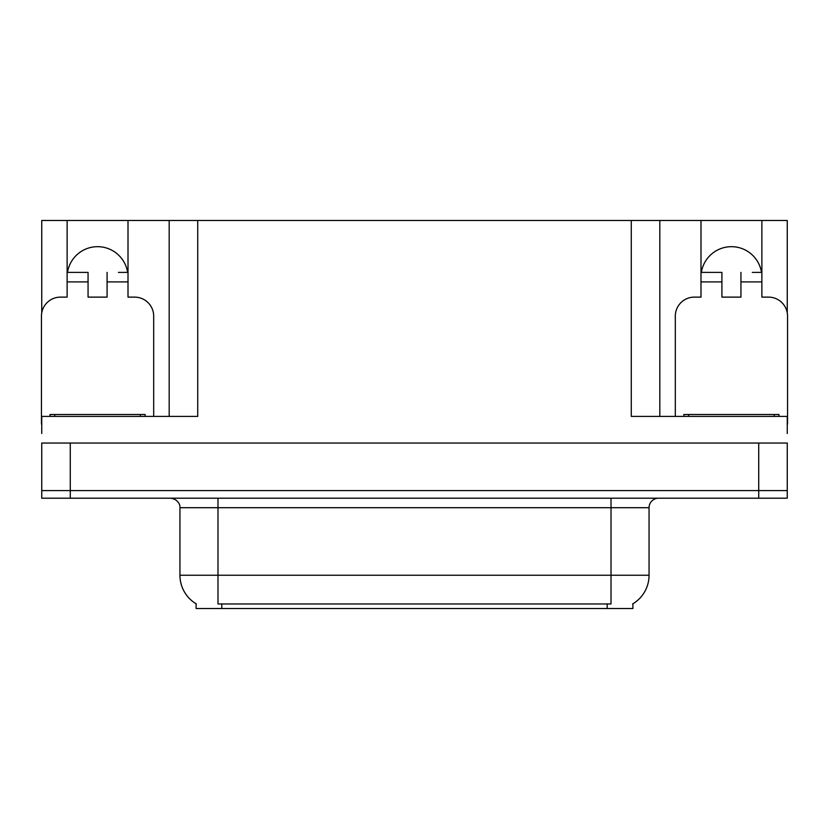 <?xml version="1.0" encoding="UTF-8"?>
<svg xmlns="http://www.w3.org/2000/svg" width="829" height="829" viewBox="0 0 829 829"><rect width="100%" height="100%" fill="white"/><g stroke="black" fill="none" stroke-linecap="round" stroke-linejoin="round"><path stroke-width="1.24" d="M632.89 603.802L632.89 608.538L196.11 608.538L196.11 603.802M67.501 272.399A30.435 30.435 0 0 1 127.635 272.399M70.268 498.208L787.26 498.208L787.26 490.592L41.74 490.592L41.74 443.038L70.268 443.038L70.268 490.592L41.74 490.592L41.74 498.208L70.268 498.208L70.268 490.592L787.26 490.592L787.26 443.038L70.268 443.038M41.74 424.013A19.026 19.026 0 0 0 41.45 424.013L41.45 316.15A19.026 19.026 0 0 1 60.476 297.124L67.128 297.124L67.128 281.901L88.061 281.901L88.061 297.124L107.086 297.124L107.086 281.901L128.008 281.901L128.008 220.462L631.273 220.462L631.273 416.407L787.26 416.407L787.26 433.526M41.74 433.526L41.74 416.407L197.727 416.407L197.727 220.462M88.061 281.901L88.061 272.399L67.128 272.399L67.128 220.462L41.74 220.462L41.74 312.865M675.314 416.407L675.314 316.15A19.026 19.026 0 0 1 694.339 297.124L700.992 297.124L700.992 281.901L721.914 281.901L721.914 297.124L740.939 297.124L740.939 281.901L761.872 281.901L761.872 220.462L787.26 220.462L787.26 312.865M169.189 220.462L169.189 416.407M631.273 220.462L659.811 220.462L659.811 416.407M659.811 220.462L700.992 220.462L700.992 281.901M761.872 220.462L700.992 220.462M67.128 220.462L128.008 220.462M761.499 272.399A30.435 30.435 0 0 0 701.365 272.399M196.39 603.968A33.295 33.295 0 0 1 179.945 575.243L217.986 575.243L217.986 603.968L611.014 603.968L611.014 575.243L649.055 575.243L649.055 507.711A9.513 9.513 0 0 1 658.568 498.208M179.945 575.243L179.945 507.711C180.421 506.177 178.795 499.079 170.432 498.208M632.61 603.968A33.295 33.295 0 0 0 649.055 575.243M787.26 498.208L787.26 490.592M128.008 281.901L128.008 297.124L134.661 297.124A19.026 19.026 0 0 1 153.686 316.15L153.686 416.407M128.008 272.399L118.412 272.399M107.086 272.399L107.086 281.901M67.128 272.399L67.128 281.901M76.724 272.399L88.061 272.399M721.914 281.901L721.914 272.399L700.992 272.399M761.872 281.901L761.872 297.124L768.524 297.124A19.026 19.026 0 0 1 787.55 316.15L787.55 424.013A19.026 19.026 0 0 0 787.26 424.013M761.872 272.399L752.276 272.399M740.939 272.399L740.939 281.901M710.588 272.399L721.914 272.399M50.009 416.407L50.009 414.5L145.127 414.5L145.127 416.407M683.873 416.407L683.873 414.5L778.991 414.5L778.991 416.407M758.732 443.038L758.732 498.208M607.211 608.538L607.211 603.802M221.789 608.538L221.789 603.802M611.014 498.208L611.014 507.711L179.945 507.711M649.055 507.711L611.014 507.711L611.014 575.243L217.986 575.243L217.986 498.208M140.37 414.5L140.37 416.407M54.766 414.5L54.766 416.407M774.234 414.5L774.234 416.407M688.63 414.5L688.63 416.407"/></g></svg>
